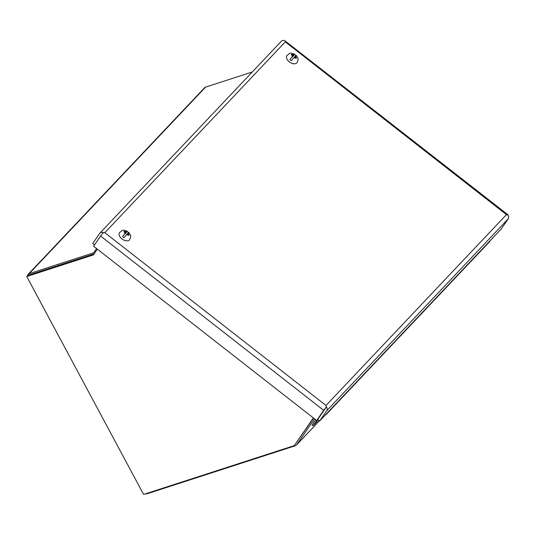 <?xml version="1.0" encoding="UTF-8"?>
<svg xmlns="http://www.w3.org/2000/svg" width="535" height="535" viewBox="0 0 535 535"><rect width="100%" height="100%" fill="white"/><g stroke="black" fill="none" stroke-linecap="round" stroke-linejoin="round"><path stroke-width="0.8" d="M321.495 413.99L325.313 408.399M393.419 342.988A1.732 1.351 43.4 0 1 393.118 343.717L385.675 351.589A1.732 1.351 -136.6 0 0 385.982 350.853A1.732 1.351 43.4 0 1 385.675 351.589L378.238 359.453A1.732 1.351 -136.6 0 0 378.539 358.724A1.732 1.351 43.4 0 1 378.238 359.453L370.795 367.324A1.732 1.351 -136.6 0 0 371.103 366.589A1.732 1.351 43.4 0 1 370.795 367.324L363.359 375.195A1.732 1.351 -136.6 0 0 363.66 374.46A1.732 1.351 43.4 0 1 363.359 375.195L355.915 383.06A1.732 1.351 -136.6 0 0 356.223 382.331A1.732 1.351 43.4 0 1 355.915 383.06L348.479 390.931A1.732 1.351 -136.6 0 0 348.78 390.196A1.732 1.351 43.4 0 1 348.479 390.931L341.036 398.796A1.732 1.351 -136.6 0 0 341.343 398.067A1.732 1.351 43.4 0 1 341.036 398.796L333.599 406.667A1.732 1.351 43.4 0 1 332.884 407.008M333.9 405.931A1.732 1.351 43.4 0 1 333.599 406.667A1.732 1.351 -136.6 0 0 333.9 405.931M348.479 390.931A1.732 1.351 43.4 0 1 347.763 391.272M363.359 375.195A1.732 1.351 43.4 0 1 362.643 375.537M378.238 359.453A1.732 1.351 43.4 0 1 377.523 359.801M490.14 240.69A1.732 1.351 -136.6 0 1 489.839 241.425L482.396 249.297A1.732 1.351 43.4 0 0 482.704 248.561A1.732 1.351 -136.6 0 1 482.403 249.29L474.96 257.161A1.732 1.351 -136.6 0 0 475.261 256.432A1.732 1.351 43.4 0 1 474.96 257.161L467.516 265.032A1.732 1.351 -136.6 0 0 467.824 264.297A1.732 1.351 43.4 0 1 467.516 265.032L460.08 272.897A1.732 1.351 -136.6 0 0 460.381 272.168A1.732 1.351 43.4 0 1 460.08 272.897L452.637 280.768A1.732 1.351 -136.6 0 0 452.944 280.032A1.732 1.351 43.4 0 1 452.637 280.768L445.2 288.639A1.732 1.351 -136.6 0 0 445.501 287.904A1.732 1.351 43.4 0 1 445.2 288.639L437.757 296.504A1.732 1.351 -136.6 0 0 438.065 295.775A1.732 1.351 43.4 0 1 437.757 296.504L430.321 304.375A1.732 1.351 -136.6 0 0 430.621 303.639A1.732 1.351 43.4 0 1 430.321 304.375L422.877 312.246A1.732 1.351 -136.6 0 0 423.178 311.51A1.732 1.351 43.4 0 1 422.877 312.246L415.441 320.111A1.732 1.351 -136.6 0 0 415.742 319.382A1.732 1.351 43.4 0 1 415.441 320.111L407.998 327.982A1.732 1.351 -136.6 0 0 408.299 327.246A1.732 1.351 43.4 0 1 407.998 327.982L400.561 335.846A1.732 1.351 -136.6 0 0 400.862 335.117A1.732 1.351 43.4 0 1 400.561 335.846A1.732 1.351 43.4 0 1 400.555 335.846L393.118 343.717A1.732 1.351 43.4 0 1 392.402 344.058M407.998 327.982A1.732 1.351 43.4 0 1 407.282 328.323M422.877 312.246A1.732 1.351 43.4 0 1 422.162 312.587M437.757 296.504A1.732 1.351 43.4 0 1 437.041 296.851M452.637 280.768A1.732 1.351 43.4 0 1 451.921 281.109M467.516 265.032A1.732 1.351 43.4 0 1 466.801 265.373M482.396 249.297A1.732 1.351 43.4 0 1 481.681 249.638M315.677 419.721L312.059 424.977L313.075 425.766L318.546 419.975M316.753 420.423L313.075 425.766M313.383 417.929L294.31 445.608L143.594 494.427L26.75 276.515L93.391 254.927L97.357 249.17M94.086 253.918L27.82 275.385L26.75 276.515M294.31 445.608L313.57 418.076M393.118 343.717A1.732 1.351 -136.6 0 0 393.419 342.982M326.457 413.802A1.732 1.351 43.4 0 1 326.156 414.538A1.732 1.351 43.4 0 1 325.44 414.879M507.849 214.95L506.451 214.629L326.002 405.47L104.84 232.698L285.289 41.857L506.451 214.629L507.962 215.123M317.783 419.38L326.363 406.928A3.738 2.916 43.4 0 1 326.751 410.74L319.743 420.911L317.783 419.38M94.494 244.943L92.702 243.545L99.711 233.374A3.738 2.916 43.4 0 1 99.931 233.099A3.738 2.916 43.4 0 1 103.242 232.625L104.84 232.698L103.248 232.658L100.607 236.062L323.688 410.338L326.33 406.928L326.002 405.47L326.363 406.928M99.931 233.099L281.43 41.142A3.738 2.916 -136.6 0 1 284.74 40.673L284.754 40.7M326.33 406.928L316.68 420.503L93.598 246.234L100.607 236.062M326.751 410.74L508.25 218.782A3.738 2.916 -136.6 0 0 507.862 214.976M508.049 214.843L284.774 40.68M508.25 218.782L501.241 228.953L319.743 420.911M323.688 410.338L316.68 420.503M27.552 275.665A3.738 2.916 43.4 0 1 28.188 274.315A3.738 2.916 43.4 0 1 29.191 273.686L205.607 87.105A3.738 2.916 -136.6 0 0 204.604 87.733L28.188 274.315M96.574 248.561L93.799 252.594A1.244 0.97 43.4 0 1 93.391 252.894L29.191 273.686M145.56 493.792A3.738 2.916 -136.6 0 0 147.178 493.731L295.44 445.708A3.738 2.916 43.4 0 0 296.443 445.08L319.489 420.711M314.553 418.845L296.664 444.806A3.738 2.916 43.4 0 1 296.443 445.08M252.266 71.991L205.607 87.105M128.808 232.451C131.149 236.102 131.209 235.821 129.637 239.693A6.179 3.839 -145.4 0 1 121.933 238.938A6.179 3.839 -145.4 0 1 119.459 232.685C123.612 229.348 122.368 229.903 127.303 231.274M128.574 232.564A5.557 3.451 34.6 0 0 128.019 232.096A5.557 3.451 34.6 0 0 127.236 231.548L125.103 233.802L126.648 231.802A2.187 1.358 -145.4 0 0 125.11 231.742L126.026 232.458M128.728 232.718L128.146 232.972A2.187 1.358 -145.4 0 1 128.447 234.35L129.082 235.012L128.641 235.48L127.999 234.818A2.187 1.358 -145.4 0 1 126.454 234.758L124.026 237.694A5.557 3.451 34.6 0 1 123.237 237.145A5.557 3.451 34.6 0 1 122.528 236.523L124.963 233.588A2.187 1.358 -145.4 0 1 124.662 232.217L123.879 231.762L124.321 231.287L125.11 231.742M124.321 231.287L123.966 231.809M124.963 233.588L125.585 232.932L124.662 232.217M125.585 232.932L122.528 236.523M127.999 234.818L127.076 234.103L126.454 234.758M128.146 232.972L127.524 233.628L128.447 234.35M127.524 233.628L127.156 234.163M296.209 55.406C298.543 59.057 298.61 58.783 297.039 62.648A6.179 3.839 -145.4 0 1 289.335 61.893A6.179 3.839 -145.4 0 1 286.86 55.64C291.013 52.303 289.769 52.865 294.705 54.229M295.975 55.526A5.557 3.451 34.6 0 0 295.42 55.051A5.557 3.451 34.6 0 0 294.638 54.503L292.505 56.757L294.049 54.757A2.187 1.358 -145.4 0 0 292.511 54.697L293.427 55.419M296.129 55.673L295.547 55.928A2.187 1.358 -145.4 0 1 295.848 57.305L296.484 57.967L296.042 58.435L295.4 57.773A2.187 1.358 -145.4 0 1 293.855 57.713L291.428 60.649A5.557 3.451 34.6 0 1 290.639 60.107A5.557 3.451 34.6 0 1 289.93 59.485L292.357 56.549A2.187 1.358 -145.4 0 1 292.063 55.172L291.281 54.717L291.722 54.249L292.511 54.697M291.722 54.249L291.368 54.764M292.357 56.549L292.979 55.887L292.063 55.172M292.979 55.887L289.93 59.485M295.4 57.773L294.477 57.058L293.855 57.713M295.547 55.928L294.925 56.583L295.848 57.305M294.925 56.583L294.558 57.118M93.391 252.894L94.133 252.105M296.664 444.806L319.462 420.691M333.599 406.667L326.156 414.538"/></g></svg>
